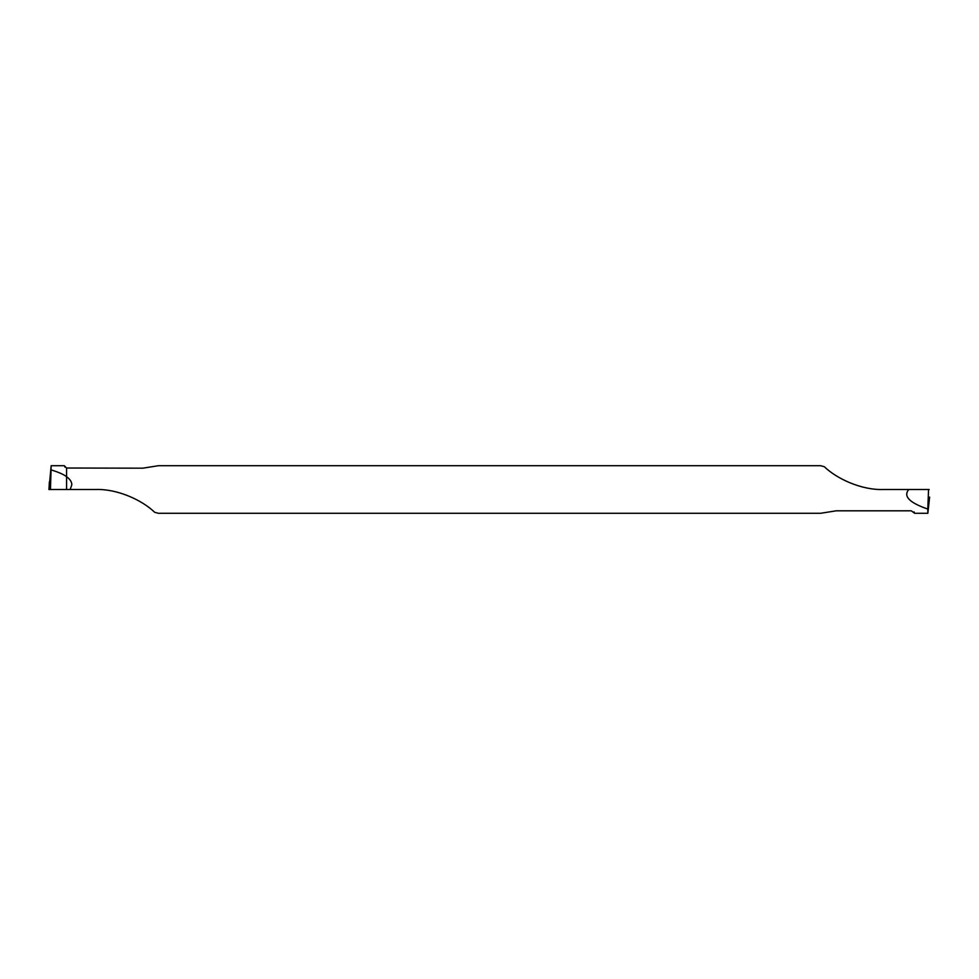 <?xml version="1.0" encoding="UTF-8"?>
<svg xmlns="http://www.w3.org/2000/svg" width="979" height="979" viewBox="0 0 979 979"><rect width="100%" height="100%" fill="white"/><g stroke="black" fill="none" stroke-linecap="round" stroke-linejoin="round"><path stroke-width="1.47" d="M70.182 489.5L71.822 484.752C71.797 481.913 70.047 479.233 66.572 476.7L66.572 489.5L95.538 489.5C117.602 488.705 142.334 500.306 154.682 512.298L158.414 513.29L820.586 513.29L836.176 510.818L911.265 510.818L914.643 513.29L927.835 513.29L927.811 509.068C909.356 502.729 903.03 496.206 908.818 489.5L883.462 489.5C861.398 490.295 836.666 478.694 824.318 466.702L820.586 465.71L158.414 465.71L142.824 468.182L66.572 468.023L66.572 476.7L66.572 468.023L64.357 465.71L51.165 465.71L50.455 489.5L66.572 489.5L66.572 476.7C63.647 474.423 58.52 472.172 51.189 469.932M49.831 489.5L48.95 489.5L50.455 489.5L48.95 489.5L51.165 465.71M64.981 467.154L64.357 465.71M929.169 489.5L908.818 489.5M914.019 511.846L914.643 513.29M929.622 497.075L927.835 513.29M927.811 509.068L928.545 489.5M49.378 481.925L48.95 489.5L66.572 489.5"/></g></svg>
